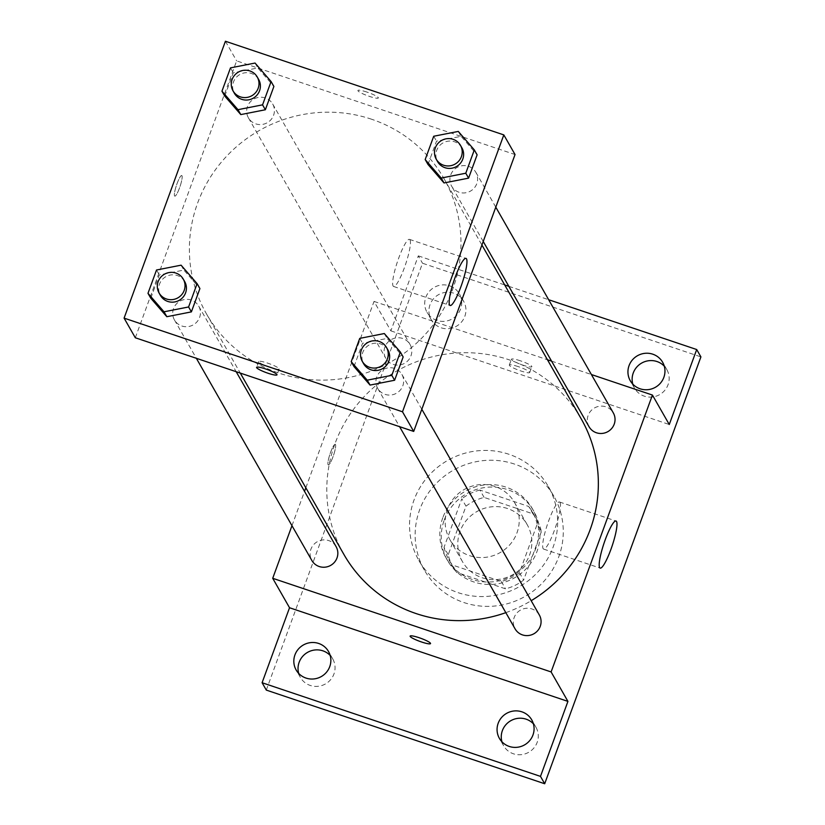 <?xml version="1.0" encoding="UTF-8"?>
<svg xmlns="http://www.w3.org/2000/svg" width="825" height="825" viewBox="0 0 825 825"><rect width="100%" height="100%" fill="white"/><g stroke="black" fill="none" stroke-linecap="round" stroke-linejoin="round"><path stroke-width="0.62" stroke-dasharray="4.12 3.09" d="M494.866 486.43A37.269 36.29 -29.7 0 0 454.018 497.97A37.269 36.29 -29.7 0 0 449.842 539.529A37.269 36.29 -29.7 0 0 500.208 552.554A37.269 36.29 -29.7 0 0 514.563 502.549A37.269 36.29 -29.7 0 0 494.866 486.43M507.488 508.52A37.269 36.29 -29.7 0 0 466.641 520.059A37.269 36.29 -29.7 0 0 462.454 561.619A37.269 36.29 -29.7 0 0 512.82 574.643A37.269 36.29 -29.7 0 0 527.185 524.638A37.269 36.29 -29.7 0 0 507.488 508.52M541.406 531.527L523.627 580.088A48.108 46.839 -29.7 0 1 505.508 588.833L456.679 572.406A48.108 46.839 -29.7 0 1 453.049 566.992A48.108 46.839 -29.7 0 1 448.233 554.73L466.001 506.168A48.108 46.839 -29.7 0 1 484.12 497.423L532.95 513.851A48.108 46.839 -29.7 0 1 536.59 519.265A48.108 46.839 -29.7 0 1 541.406 531.527L537.199 524.164L519.43 572.725L523.627 580.088M448.233 554.73L444.025 547.367L461.794 498.805L466.001 506.168M484.12 497.423L479.923 490.06L528.753 506.488L532.95 513.851M479.923 490.06A48.108 46.839 -29.7 0 0 461.794 498.805M444.025 547.367A48.108 46.839 -29.7 0 0 448.841 559.628A48.108 46.839 -29.7 0 0 452.482 565.042L456.679 572.406M519.43 572.725A48.108 46.839 -29.7 0 1 501.311 581.47L452.482 565.042M537.199 524.164A48.108 46.839 -29.7 0 0 532.383 511.902A48.108 46.839 -29.7 0 0 528.753 506.488M444.211 520.152A49.696 48.397 150.3 0 1 486.698 487.307A49.696 48.397 150.3 0 1 533.765 511.118A49.696 48.397 150.3 0 1 514.614 577.789A49.696 48.397 150.3 0 1 447.459 560.412A49.696 48.397 150.3 0 1 444.211 520.152M442.808 517.698A49.696 48.397 -29.7 0 0 446.057 557.958A49.696 48.397 -29.7 0 0 513.212 575.334A49.696 48.397 -29.7 0 0 532.362 508.664A49.696 48.397 -29.7 0 0 506.096 487.162A49.696 48.397 -29.7 0 0 442.808 517.698M501.311 581.47L505.508 588.833M514.542 464.093A74.539 72.59 -29.7 0 0 432.857 487.183A74.539 72.59 -29.7 0 0 424.483 570.281A74.539 72.59 -29.7 0 0 525.216 596.341A74.539 72.59 -29.7 0 0 553.936 496.341A74.539 72.59 -29.7 0 0 514.542 464.093M508.932 454.276A74.539 72.59 -29.7 0 0 427.247 477.366A74.539 72.59 -29.7 0 0 418.873 560.464A74.539 72.59 -29.7 0 0 519.606 586.523A74.539 72.59 -29.7 0 0 548.326 486.523A74.539 72.59 -29.7 0 0 508.932 454.276M501.94 741.799A18.635 18.15 -29.7 0 0 537.178 742.345A18.635 18.15 -29.7 0 0 533.414 723.824M632.816 384.161A18.635 18.15 -29.7 0 0 668.054 384.708A18.635 18.15 -29.7 0 0 664.29 366.187M464.826 316.346A18.635 18.15 -29.7 0 0 438.426 294.731A18.635 18.15 -29.7 0 0 448.893 328.659A18.635 18.15 -29.7 0 0 464.826 316.346M298.712 673.437A18.635 18.15 -29.7 0 0 333.95 673.984A18.635 18.15 -29.7 0 0 330.175 655.462M266.3 690.092L422.503 263.237L700.91 356.895M305.827 487.802L374.034 301.414L390.864 330.866L418.306 255.874L422.503 263.237M291.968 525.68L304.528 491.36M335.476 444.479A10.869 1.867 108.6 0 0 335.249 444.273A10.869 1.867 108.6 0 0 330.01 453.977A10.869 1.867 108.6 0 0 328.319 464.877A10.869 1.867 108.6 0 0 333.29 455.957A10.869 1.867 108.6 0 0 335.476 444.479A10.869 1.867 108.6 0 0 335.259 444.273A10.869 1.867 108.6 0 0 330.021 453.987A10.869 1.867 108.6 0 0 328.329 464.887A10.869 1.867 108.6 0 0 333.3 455.957A10.869 1.867 108.6 0 0 335.486 444.489M425.824 297.278A18.635 18.15 150.3 0 1 459.401 293.886A18.635 18.15 150.3 0 1 444.685 321.296A18.635 18.15 150.3 0 1 425.824 297.278M390.864 330.866L669.261 424.514M418.306 255.874L504.714 284.945M508.85 286.337L548.666 299.722M581.233 418.894A136.661 133.072 -29.7 0 0 509.015 359.772A136.661 133.072 -29.7 0 0 359.257 402.105A136.661 133.072 -29.7 0 0 343.912 554.462M505.828 612.655A136.661 133.072 -29.7 0 0 531.166 600.713M374.034 301.414L547.449 359.752M551.574 361.133L591.391 374.529M539.333 614.996A13.963 13.602 -29.7 0 0 516.646 613.284A13.963 13.602 -29.7 0 0 515.078 628.846M402.683 338.467A13.963 13.602 -29.7 0 0 385.811 358.359A13.963 13.602 -29.7 0 0 404.683 363.237A13.963 13.602 -29.7 0 0 402.683 338.467M336.095 546.635A13.963 13.602 -29.7 0 0 313.418 544.913A13.963 13.602 -29.7 0 0 311.85 560.484M589.05 426.731A13.963 13.602 150.3 0 1 594.423 407.993A13.963 13.602 150.3 0 1 613.295 412.871M520.42 360.814A10.869 1.619 -159.9 0 0 511.438 359.226A10.869 1.619 -159.9 0 0 521.091 364.485A10.869 1.619 -159.9 0 0 531.857 366.702A10.869 1.619 -159.9 0 0 520.42 360.814M518.296 366.63A10.869 1.619 -159.9 0 0 509.314 365.042A10.869 1.619 -159.9 0 0 518.966 370.301A10.869 1.619 -159.9 0 0 529.722 372.518A10.869 1.619 -159.9 0 0 518.296 366.63M410.118 636.096L410.118 636.106A10.869 1.619 20.1 0 1 410.118 636.096A10.869 1.619 20.1 0 1 420.884 638.313A10.869 1.619 20.1 0 1 430.537 643.572L430.526 643.583M560.01 502.466A24.843 4.269 -71.4 0 1 554.998 528.681A24.843 4.269 -71.4 0 1 543.644 549.089A24.843 4.269 -71.4 0 1 547.511 524.174A24.843 4.269 -71.4 0 1 559.484 501.992A24.843 4.269 -71.4 0 1 560.01 502.466M371.611 119.243A136.661 133.072 -29.7 0 0 221.853 161.576A136.661 133.072 -29.7 0 0 206.508 313.943A136.661 133.072 -29.7 0 0 391.184 361.701A136.661 133.072 -29.7 0 0 443.84 178.365A136.661 133.072 -29.7 0 0 371.611 119.243M459.03 192.246A13.963 13.602 150.3 0 1 457.029 167.465A13.963 13.602 150.3 0 1 474.323 187.914A13.963 13.602 150.3 0 1 459.03 192.246M191.318 300.063A13.963 13.602 -29.7 0 0 174.446 319.956A13.963 13.602 -29.7 0 0 193.318 324.833A13.963 13.602 -29.7 0 0 191.318 300.063M265.289 97.938A13.963 13.602 -29.7 0 0 248.418 117.831A13.963 13.602 -29.7 0 0 267.29 122.719A13.963 13.602 -29.7 0 0 265.289 97.938M394.546 368.435A13.963 13.602 -29.7 0 0 377.675 388.327A13.963 13.602 -29.7 0 0 396.547 393.205A13.963 13.602 -29.7 0 0 394.546 368.435M135.31 337.765L236.631 60.885L515.037 154.543M225.421 41.25L236.631 60.885M181.954 175.735A10.869 1.867 108.6 0 0 181.727 175.519A10.869 1.867 108.6 0 0 176.488 185.233A10.869 1.867 108.6 0 0 174.797 196.133A10.869 1.867 108.6 0 0 179.767 187.203A10.869 1.867 108.6 0 0 181.954 175.735A10.869 1.867 108.6 0 0 181.737 175.529A10.869 1.867 108.6 0 0 176.498 185.233A10.869 1.867 108.6 0 0 174.807 196.133A10.869 1.867 108.6 0 0 179.778 187.203A10.869 1.867 108.6 0 0 181.964 175.735M354.018 366.589L362.557 343.282L387.121 338.446L403.157 356.936L387.121 338.446L362.557 343.282L354.018 366.589M224.761 96.102L233.289 72.786L257.854 67.959L273.89 86.45L257.854 67.959L233.289 72.786L224.761 96.102M150.789 298.227L159.318 274.911L183.892 270.084L199.918 288.564L183.892 270.084L159.318 274.911L150.789 298.227M427.989 164.464L436.518 141.157L461.082 136.331L477.118 154.811L461.082 136.331L436.518 141.157L427.989 164.464M366.898 92.07A10.869 1.619 -159.9 0 0 357.916 90.472A10.869 1.619 -159.9 0 0 367.568 95.731A10.869 1.619 -159.9 0 0 378.335 97.948A10.869 1.619 -159.9 0 0 366.898 92.07M366.888 92.07A10.869 1.619 -159.9 0 0 357.916 90.482A10.869 1.619 -159.9 0 0 367.558 95.741A10.869 1.619 -159.9 0 0 378.324 97.958A10.869 1.619 -159.9 0 0 366.888 92.07M270.157 367.424A10.869 1.619 20.1 0 1 258.72 361.546A10.869 1.619 20.1 0 1 269.486 363.763A10.869 1.619 20.1 0 1 279.139 369.012A10.869 1.619 20.1 0 1 270.157 367.424M409.994 239.848A24.843 4.269 -71.4 0 1 404.982 266.062A24.843 4.269 -71.4 0 1 393.628 286.471A24.843 4.269 -71.4 0 1 397.495 261.556A24.843 4.269 -71.4 0 1 409.468 239.374A24.843 4.269 -71.4 0 1 409.994 239.848M461.876 147.799A13.963 13.602 -29.7 0 0 439.189 146.087A13.963 13.602 -29.7 0 0 437.621 161.659M433.713 136.249L436.518 141.157M458.277 131.422L461.082 136.331M387.905 349.924A13.963 13.602 -29.7 0 0 365.228 348.212A13.963 13.602 -29.7 0 0 363.66 363.784M359.752 338.374L362.557 343.282M384.316 333.537L387.121 338.446M258.648 79.437A13.963 13.602 -29.7 0 0 235.96 77.725A13.963 13.602 -29.7 0 0 234.393 93.287M230.484 67.877L233.289 72.786M255.049 63.051L257.854 67.959M184.676 281.562A13.963 13.602 -29.7 0 0 161.999 279.85A13.963 13.602 -29.7 0 0 160.432 295.412M156.523 270.002L159.318 274.911M181.088 265.176L183.892 270.084M527.185 524.638L514.563 502.549M462.454 561.619L449.842 539.529M446.057 557.958L447.459 560.412M532.362 508.664L533.765 511.118M448.841 559.628L453.049 566.992M532.383 511.902L536.59 519.265M418.873 560.464L424.483 570.281M548.326 486.523L553.936 496.341M332.733 658.886L328.525 651.523M300.362 677.377L296.165 670.013M463.609 301.249L459.401 293.886M431.248 319.729L427.041 312.376M666.837 369.61L662.63 362.247M634.477 388.101L630.269 380.738M535.961 727.248L531.754 719.895M503.601 745.738L499.393 738.375M529.722 372.518L531.857 366.702M509.314 365.042L511.438 359.226M543.644 549.089L600.157 568.095M559.484 501.992L616.007 520.998M206.508 313.943L240.292 373.086M443.84 178.365L481.913 245.035M495.784 207.157L475.891 172.343M483.223 241.477L451.646 186.203M174.446 319.956L196.35 358.298M198.701 306.106L236.167 371.693M248.418 117.831L385.811 358.359M272.662 103.981L410.066 344.51M377.675 388.327L399.578 426.669M401.93 374.468L421.812 409.272M258.72 361.546L256.585 367.362M279.139 369.012L277.004 374.828M393.628 286.471L450.141 305.487M409.468 239.374L465.981 258.38"/><path stroke-width="1.24" d="M533.414 723.824A18.635 18.15 -29.7 0 0 501.94 741.799M664.29 366.187A18.635 18.15 -29.7 0 0 632.816 384.161M330.175 655.462A18.635 18.15 -29.7 0 0 298.712 673.437M548.666 299.722L696.702 349.532L700.91 356.895L544.696 783.75L266.3 690.092L262.092 682.729L289.534 607.747L272.714 578.294L291.968 525.68M304.528 491.36L305.827 487.802M629.052 365.64A18.635 18.15 150.3 0 1 662.63 362.247A18.635 18.15 150.3 0 1 647.914 389.668A18.635 18.15 150.3 0 1 629.052 365.64M696.702 349.532L669.261 424.514L652.431 395.062L551.11 671.942L567.93 701.394L540.488 776.387L544.696 783.75M504.714 284.945L508.85 286.337M616.523 521.472A24.843 4.269 -71.4 0 1 611.521 547.697A24.843 4.269 -71.4 0 1 600.157 568.095A24.843 4.269 -71.4 0 1 604.034 543.19A24.843 4.269 -71.4 0 1 616.007 520.998A24.843 4.269 -71.4 0 1 616.523 521.472M540.488 776.387L262.092 682.729M498.176 723.278A18.635 18.15 150.3 0 1 531.754 719.895A18.635 18.15 150.3 0 1 517.038 747.306A18.635 18.15 150.3 0 1 498.176 723.278M294.938 654.916A18.635 18.15 150.3 0 1 328.525 651.523A18.635 18.15 150.3 0 1 313.809 678.944A18.635 18.15 150.3 0 1 294.938 654.916M567.93 701.394L289.534 607.747M240.292 373.086L343.912 554.462A136.661 133.072 -29.7 0 0 505.828 612.655M531.166 600.713A136.661 133.072 -29.7 0 0 581.233 418.894L481.913 245.035M551.11 671.942L272.714 578.294M547.449 359.752L551.574 361.133M591.391 374.529L652.431 395.062M399.578 426.669L515.078 628.846A13.963 13.602 -29.7 0 0 533.95 633.734A13.963 13.602 -29.7 0 0 539.333 614.996L421.812 409.272M196.35 358.298L311.85 560.484A13.963 13.602 -29.7 0 0 330.722 565.362A13.963 13.602 -29.7 0 0 336.095 546.635L236.167 371.693M495.784 207.157L613.295 412.871A13.963 13.602 150.3 0 1 596.423 432.764A13.963 13.602 150.3 0 1 589.05 426.731L483.223 241.477M421.544 641.994A10.869 1.619 20.1 0 1 410.118 636.106A10.869 1.619 20.1 0 1 420.874 638.323A10.869 1.619 20.1 0 1 430.526 643.583A10.869 1.619 20.1 0 1 421.544 641.994M430.537 643.572A10.869 1.619 20.1 0 1 421.554 641.984A10.869 1.619 20.1 0 1 410.118 636.106M503.817 134.908L515.037 154.543L413.707 431.423L135.31 337.765L124.09 318.13L225.421 41.25L503.817 134.908L402.497 411.788L124.09 318.13M400.352 352.028L403.157 356.936L394.618 380.253L370.054 385.079L354.018 366.589L370.054 385.079L367.249 380.17L351.213 361.68L359.752 338.374L384.316 333.537L400.352 352.028L391.813 375.344L367.249 380.17M271.085 81.541L273.89 86.45L265.361 109.756L240.797 114.582L224.761 96.102L240.797 114.582L237.992 109.673L221.956 91.193L230.484 67.877L255.049 63.051L271.085 81.541L262.556 104.847L237.992 109.673M197.113 283.656L199.918 288.564L191.39 311.881L166.825 316.707L150.789 298.227L166.825 316.707L164.02 311.798L147.984 293.318L156.523 270.002L181.088 265.176L197.113 283.656L188.585 306.972L164.02 311.798M474.313 149.903L477.118 154.811L468.59 178.128L444.025 182.954L427.989 164.464L444.025 182.954L441.22 178.045L425.184 159.555L433.713 136.249L458.277 131.422L474.313 149.903L465.785 173.219L441.22 178.045M402.497 411.788L413.707 431.423M466.507 258.864A24.843 4.269 -71.4 0 1 461.495 285.079A24.843 4.269 -71.4 0 1 450.141 305.487A24.843 4.269 -71.4 0 1 454.008 280.572A24.843 4.269 -71.4 0 1 465.981 258.38A24.843 4.269 -71.4 0 1 466.507 258.864M268.022 373.24A10.869 1.619 20.1 0 1 256.585 367.362A10.869 1.619 20.1 0 1 267.352 369.569A10.869 1.619 20.1 0 1 277.004 374.828A10.869 1.619 20.1 0 1 268.022 373.24M436.219 159.204L437.621 161.659A13.963 13.602 -29.7 0 0 456.493 166.537A13.963 13.602 -29.7 0 0 461.876 147.799L460.474 145.355A13.963 13.602 -29.7 0 0 437.786 143.632A13.963 13.602 -29.7 0 0 455.091 164.082A13.963 13.602 -29.7 0 0 460.474 145.355M425.184 159.555L427.989 164.464M477.118 154.811L468.59 178.128L444.025 182.954M465.785 173.219L468.59 178.128M362.257 361.329L363.66 363.784A13.963 13.602 -29.7 0 0 382.532 368.662A13.963 13.602 -29.7 0 0 387.905 349.924L386.502 347.469A13.963 13.602 -29.7 0 0 363.825 345.757A13.963 13.602 -29.7 0 0 381.129 366.207A13.963 13.602 -29.7 0 0 386.502 347.469M351.213 361.68L354.018 366.589M403.157 356.936L394.618 380.253L370.054 385.079M391.813 375.344L394.618 380.253M232.99 90.832L234.393 93.287A13.963 13.602 -29.7 0 0 253.265 98.175A13.963 13.602 -29.7 0 0 258.648 79.437L257.245 76.983A13.963 13.602 -29.7 0 0 234.558 75.271A13.963 13.602 -29.7 0 0 251.862 95.721A13.963 13.602 -29.7 0 0 257.245 76.983M221.956 91.193L224.761 96.102M273.89 86.45L265.361 109.756L240.797 114.582M262.556 104.847L265.361 109.756M159.029 292.957L160.432 295.412A13.963 13.602 -29.7 0 0 179.293 300.29A13.963 13.602 -29.7 0 0 184.676 281.562L183.274 279.108A13.963 13.602 -29.7 0 0 160.597 277.396A13.963 13.602 -29.7 0 0 177.891 297.846A13.963 13.602 -29.7 0 0 183.274 279.108M147.984 293.318L150.789 298.227M199.918 288.564L191.39 311.881L166.825 316.707M188.585 306.972L191.39 311.881"/></g></svg>

